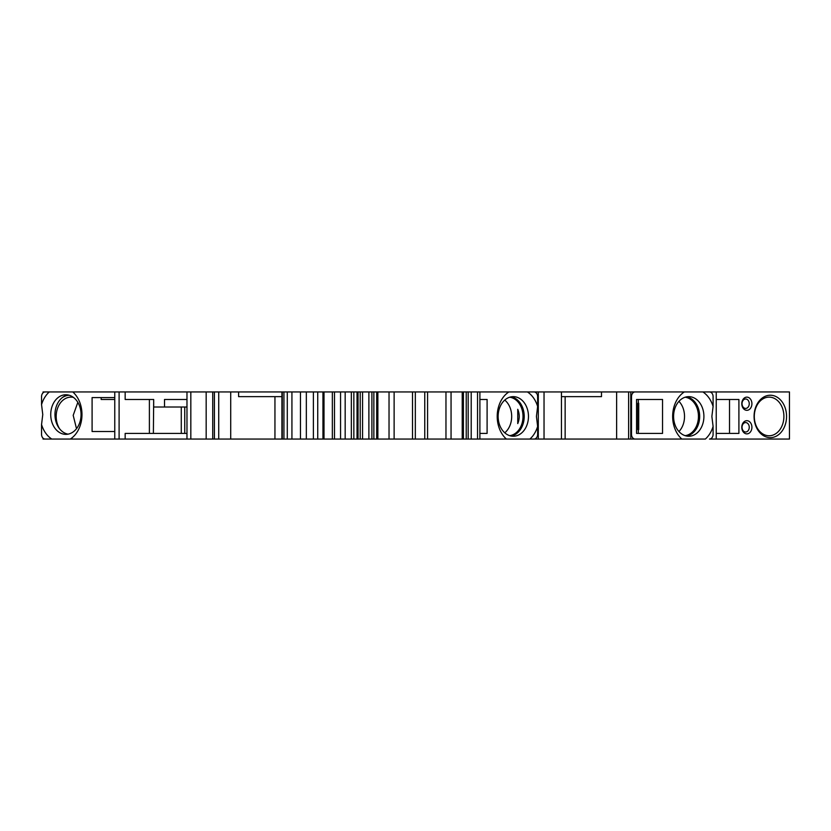 <?xml version="1.0" encoding="UTF-8"?>
<svg xmlns="http://www.w3.org/2000/svg" width="831" height="831" viewBox="0 0 831 831"><rect width="100%" height="100%" fill="white"/><g stroke="black" fill="none" stroke-linecap="round" stroke-linejoin="round"><path stroke-width="1.25" d="M638.717 403.243L637.844 403.243L637.844 429.637L638.717 429.637L638.717 403.243M638.312 403.243L638.312 399.472L636.556 399.472L662.546 399.472L662.546 433.408L636.556 433.408L638.312 433.408L638.312 429.637M636.556 433.408L636.556 399.472M635.113 391.941L684.318 391.941A27.33 20.941 90 0 0 672.653 416.445A27.33 20.941 90 0 0 681.846 439.059L635.113 439.059A4.716 3.615 -90 0 1 631.498 434.353L631.498 396.647A4.716 3.615 -90 0 1 635.113 391.941L529.274 391.941M716.229 439.059L789.45 439.059L789.45 391.941L716.229 391.941L716.229 439.059L709.477 439.059A4.716 3.615 -90 0 0 713.091 434.353L713.091 426.417A27.33 20.941 90 0 1 705.353 439.059L681.846 439.059M703.909 416.445A19.788 15.166 -90 0 1 688.754 436.233A19.788 15.166 -90 0 1 673.588 416.445A19.788 15.166 90 0 1 688.754 396.647A19.788 15.166 90 0 1 703.909 416.445M713.091 426.417L711.876 416.445L713.091 406.463L713.091 396.647A4.716 3.615 -90 0 0 709.477 391.941L684.318 391.941M43.035 438.155L43.035 439.059L51.771 439.059L45.165 439.059A4.716 3.615 90 0 1 41.55 434.353L41.55 424.537A27.33 20.941 -90 0 0 51.771 439.059L371.904 439.059L371.904 391.941L376.692 391.941L376.692 439.059L412.508 439.059L412.508 391.941L445.967 391.941L445.967 439.059L424.755 439.059L424.755 391.941M376.692 439.059L371.904 439.059M424.755 439.059L412.508 439.059M445.967 439.059L534.032 439.059A4.716 3.615 -90 0 0 537.636 434.353L537.636 426.417L536.431 416.445L537.636 406.463A27.33 20.941 90 0 0 527.415 391.941L534.032 391.941A4.716 3.615 -90 0 1 537.636 396.647L537.636 406.463M537.636 426.417A27.33 20.941 90 0 1 529.898 439.059L635.113 439.059M114.771 439.059L114.771 391.941L72.796 391.941A27.33 20.941 -90 0 1 81.978 414.555A27.33 20.941 -90 0 1 70.323 439.059L59.053 439.059M186.975 433.408L125.159 433.408L125.159 439.059M186.975 439.059L186.975 391.941L125.159 391.941L125.159 399.472L153.683 399.472L153.382 433.408M153.683 399.472L153.683 407.013L164.517 407.013L164.517 399.472L186.975 399.472M181.283 433.408L181.283 407.013M149.393 433.408L149.393 399.472M184.731 407.013L184.731 433.408M164.517 407.013L186.975 407.013M119.103 439.059L119.103 391.941L114.771 391.941M125.159 391.941L119.103 391.941M43.035 392.845L43.035 391.941L49.289 391.941A27.33 20.941 -90 0 0 41.55 404.583L41.55 396.647A4.716 3.615 90 0 1 45.165 391.941L72.796 391.941M716.229 391.941L704.002 391.941M477.534 439.059L477.534 391.941L527.415 391.941M477.534 391.941L445.967 391.941M389.033 439.059L389.033 391.941L412.508 391.941M389.033 391.941L376.692 391.941M371.904 391.941L186.975 391.941M114.771 431.528L92.096 431.528L92.096 397.592L114.771 397.592L101.174 397.592L101.174 399.472L114.771 399.472M68.007 394.964A19.788 15.166 -90 0 0 62.283 397.623A21.211 16.246 -90 0 1 69.222 395.244M68.007 434.156A19.788 15.166 90 0 1 54.971 414.555A19.788 15.166 90 0 1 62.283 397.623M50.733 414.555A19.788 15.166 90 0 1 65.888 394.767A19.788 15.166 90 0 1 81.054 414.555A19.788 15.166 -90 0 1 65.888 434.353A19.788 15.166 -90 0 1 50.733 414.555M41.55 404.583L42.765 414.555L41.55 424.537M59.614 428.806A19.321 14.802 90 0 1 57.578 408.25A19.321 14.802 90 0 1 70.988 397.125A19.321 14.802 90 0 1 73.44 397.384M77.834 402.36L73.19 415.334L76.514 428.682M716.229 399.472L738.904 399.472L738.904 433.408L716.229 433.408L729.514 433.408L729.514 399.472L716.229 399.472M770.316 437.646A21.211 16.246 90 0 0 786.562 416.445A21.211 16.246 90 0 0 770.316 395.234A21.211 16.246 90 0 0 754.07 416.445A21.211 16.246 90 0 0 770.316 437.646M746.851 410.317A6.596 5.059 90 0 0 751.91 403.721A6.596 5.059 90 0 0 746.851 397.125A6.596 5.059 90 0 0 741.792 403.721A6.596 5.059 90 0 0 746.851 410.317M746.851 433.875A6.596 5.059 90 0 0 751.91 427.279A6.596 5.059 90 0 0 746.851 420.683A6.596 5.059 90 0 0 741.792 427.279A6.596 5.059 90 0 0 746.851 433.875M630.781 391.941L630.781 439.059M628.631 391.941L628.631 439.059M616.633 439.059L616.633 391.941M565.142 439.059L565.142 396.647M561.455 396.647L601.488 396.647L601.488 391.941M561.455 439.059L561.455 391.941M508.873 391.941A27.33 20.941 90 0 0 497.208 416.445A27.33 20.941 90 0 0 506.391 439.059M479.892 399.472L487.101 399.472L487.101 433.408L479.892 433.408M528.464 416.445A19.788 15.166 -90 0 1 513.298 436.233A19.788 15.166 -90 0 1 498.133 416.445A19.788 15.166 90 0 1 513.298 396.647A19.788 15.166 90 0 1 528.464 416.445M511.179 396.844A19.788 15.166 -90 0 1 524.216 416.445A19.788 15.166 -90 0 1 511.179 436.036M509.694 435.662A19.321 14.802 90 0 0 523.011 416.445A19.321 14.802 90 0 0 509.694 397.218M504.76 400.085A19.321 14.802 -90 0 1 504.76 432.806M517.755 409.299C519.718 414.056 519.718 418.824 517.755 423.592L517.755 409.299L517.755 423.592M427.581 439.059L427.581 391.941M415.334 439.059L415.334 391.941M345.177 391.941L345.177 439.059M340.554 391.941L340.554 439.059M334.498 391.941L334.498 439.059M332.338 391.941L332.338 439.059M322.947 391.941L322.947 439.059M317.733 391.941L317.733 439.059M274.947 439.059L274.947 396.647M281.906 396.647L238.601 396.647L238.601 391.941M230.717 439.059L230.717 391.941M218.73 439.059L218.73 391.941M206.171 439.059L206.171 391.941M190.829 439.059L190.829 391.941M713.091 406.463A27.33 20.941 90 0 0 702.87 391.941M686.624 396.844A19.788 15.166 -90 0 1 699.671 416.445A19.788 15.166 -90 0 1 686.624 436.036M685.139 435.662A19.321 14.802 90 0 0 698.456 416.445A19.321 14.802 90 0 0 685.139 397.218M678.948 401.331A19.321 14.802 -90 0 1 678.948 431.549M769.101 397.125A19.321 14.802 -90 0 1 783.903 416.445A19.321 14.802 -90 0 1 769.101 435.766A19.321 14.802 -90 0 1 754.299 416.445A19.321 14.802 -90 0 1 769.101 397.125M745.636 408.426A4.716 3.615 90 0 0 749.25 403.721A4.716 3.615 90 0 0 745.636 399.005A4.716 3.615 90 0 0 742.031 403.721A4.716 3.615 90 0 0 745.636 408.426M745.636 431.995A4.716 3.615 90 0 0 749.25 427.279A4.716 3.615 90 0 0 745.636 422.574A4.716 3.615 90 0 0 742.031 427.279A4.716 3.615 90 0 0 745.636 431.995M630.781 396.647L631.498 396.647M630.781 434.353L631.498 434.353M544.035 391.941L544.035 439.059M538.301 439.059L538.301 391.941M471.208 439.059L471.208 391.941M468.185 439.059L468.185 391.941M466.233 391.941L466.233 439.059M462.223 439.059L462.223 391.941M451.056 439.059L451.056 391.941M377.866 439.059L377.866 391.941M373.857 439.059L373.857 391.941M368.881 439.059L368.881 391.941M362.555 439.059L362.555 391.941M358.047 391.941L358.047 439.059M353.84 391.941L353.84 439.059M306.338 391.941L306.338 439.059M300.458 391.941L300.458 439.059M291.93 391.941L291.93 439.059L291.93 391.941M287.287 439.059L287.287 391.941M283.932 439.059L283.932 391.941M282.26 439.059L282.26 391.941M281.927 439.059L281.927 391.941L281.906 439.059M214.408 439.059L214.408 391.941M479.892 391.941L479.892 439.059M463.397 391.941L463.397 439.059M394.123 391.941L394.123 439.059M360.197 391.941L360.197 439.059M357.039 391.941L357.039 439.059M351.336 391.941L351.336 439.059M324.007 391.941L324.007 439.059M313.38 391.941L313.38 439.059M212.726 391.941L212.726 439.059"/></g></svg>
